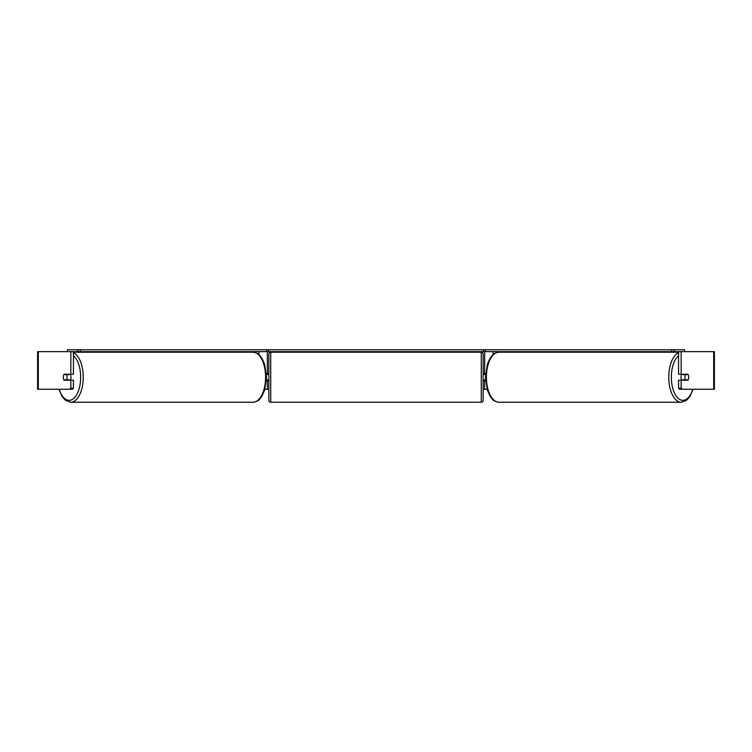 <?xml version="1.0" encoding="UTF-8"?>
<svg xmlns="http://www.w3.org/2000/svg" width="752" height="752" viewBox="0 0 752 752"><rect width="100%" height="100%" fill="white"/><g stroke="black" fill="none" stroke-linecap="round" stroke-linejoin="round"><path stroke-width="1.13" d="M229.398 352.218L229.398 351.654M266.434 380.23L267.336 379.854M264.92 389.254L267.336 389.254L267.336 380.23M267.336 374.59L267.336 351.654M267.336 374.214L266.434 374.214M522.602 352.218L522.602 351.654M485.566 380.23L484.664 379.854M487.08 389.254L484.664 389.254L484.664 380.23M484.664 374.59L484.664 351.654M484.664 374.214L485.566 374.214M681.763 380.23A3.76 1.88 -90 0 1 681.011 377.222A3.76 1.88 -90 0 1 681.763 374.214M684.922 377.222A3.76 1.88 -90 0 1 685.457 374.59L688.146 374.59A3.76 1.88 -90 0 1 688.682 377.222A3.76 1.88 -90 0 1 688.146 379.854L685.457 379.854A3.76 1.88 -90 0 1 684.922 377.222M682.741 374.214A3.76 1.88 -90 0 0 682.525 374.59L685.457 374.59M682.741 380.23A3.76 1.88 -90 0 1 682.525 379.854L685.457 379.854M267.336 389.254L268.84 389.254M483.16 389.254L484.664 389.254M38.305 351.654L37.6 351.654L37.6 389.254L38.305 389.254L38.305 351.654L73.442 351.654L73.442 374.214L70.838 374.214L70.838 351.654L77.776 351.654L77.776 349.774L267.289 349.774M69.898 389.254L70.838 388.173L73.442 388.173L72.502 389.254L38.305 389.254M713.695 389.254L713.695 351.654L714.4 351.654L714.4 389.254L679.498 389.254L678.558 388.173L678.558 380.23L681.162 380.23L681.162 388.173L682.102 389.254M713.695 351.654L674.224 351.654L674.224 349.774L484.711 349.774M681.162 374.214L678.558 374.214L678.558 351.654L681.162 351.654L681.162 374.214L687.93 374.214A3.76 1.88 -90 0 1 687.93 380.23L681.162 380.23M678.558 388.173L681.162 388.173M73.442 388.173L73.442 380.23L70.838 380.23L70.838 388.173M70.838 374.214L64.07 374.214A3.76 1.88 -90 0 0 63.318 377.222A3.76 1.88 -90 0 0 64.07 380.23L70.838 380.23M70.237 380.23A3.76 1.88 -90 0 0 70.989 377.222A3.76 1.88 -90 0 0 70.237 374.214M66.543 379.854A3.76 1.88 -90 0 0 67.078 377.222A3.76 1.88 -90 0 0 66.543 374.59L63.854 374.59A3.76 1.88 -90 0 0 63.318 377.222A3.76 1.88 -90 0 0 63.854 379.854L69.475 379.854A3.76 1.88 -90 0 1 69.259 380.23M63.854 374.59L66.787 374.59A3.76 1.88 -90 0 1 67.003 374.214M66.543 374.59L69.475 374.59A3.76 1.88 -90 0 0 69.259 374.214M270.72 352.218A1.88 1.88 0 0 0 268.84 354.098L268.84 400.346A1.88 1.88 0 0 0 270.72 402.226L481.28 402.226A1.88 1.88 0 0 0 483.16 400.346L483.16 354.098A1.88 1.88 0 0 0 481.28 352.218L270.72 352.218L270.72 402.226M485.548 374.59L484.288 374.59L484.288 373.462L483.16 373.462M485.548 379.854L484.288 379.854L484.288 380.982L483.16 380.982M268.84 373.462L267.712 373.462L267.712 374.59L266.452 374.59M266.452 379.854L267.712 379.854L267.712 380.982L268.84 380.982M77.776 349.774L67.436 349.774L67.436 351.654M80.342 349.774L80.342 351.654L266.603 351.654L266.603 349.774L485.397 349.774L485.397 351.654L483.536 351.654L483.536 349.774M80.342 351.654L77.776 351.654M267.289 351.654L483.536 351.654M268.464 349.774L268.464 351.654M674.224 349.774L684.564 349.774L684.564 351.654M671.658 349.774L671.658 351.654L484.711 351.654M671.658 351.654L674.224 351.654M258.914 354.587L258.914 351.654M493.086 354.587L493.086 351.654M678.558 352.81A25.004 12.502 90 0 0 668.763 377.222A25.004 12.502 90 0 0 681.265 402.226L686.482 400.355L689.932 396.52L693.1 389.254M692.771 389.254A23.124 11.562 -90 0 1 679.77 399.481A23.124 11.562 -90 0 1 671.329 377.222A23.124 11.562 -90 0 1 678.558 355.79M681.265 402.226L498.914 402.226A25.004 12.502 -90 0 1 486.412 377.222A25.004 12.502 -90 0 1 498.914 352.218L678.558 352.218M73.442 352.81A25.004 12.502 90 0 1 83.237 377.222A25.004 12.502 90 0 1 70.735 402.226L65.518 400.355L62.068 396.52L58.9 389.254M59.229 389.254A23.124 11.562 -90 0 0 72.23 399.481A23.124 11.562 -90 0 0 80.671 377.222A23.124 11.562 -90 0 0 73.442 355.79M70.735 402.226L253.086 402.226A25.004 12.502 -90 0 0 265.588 377.222A25.004 12.502 -90 0 0 253.086 352.218L73.442 352.218M481.28 402.226L481.28 352.218M498.914 352.218C491.94 353.525 492.861 355.235 490.257 357.924L487.371 364.222L485.472 377.222L487.371 390.222L490.257 396.52C492.861 399.209 491.94 400.919 498.914 402.226M253.086 402.226C260.06 400.919 259.139 399.209 261.743 396.52L264.629 390.222L266.528 377.222L264.629 364.222L261.743 357.924C259.139 355.235 260.06 353.525 253.086 352.218"/></g></svg>
